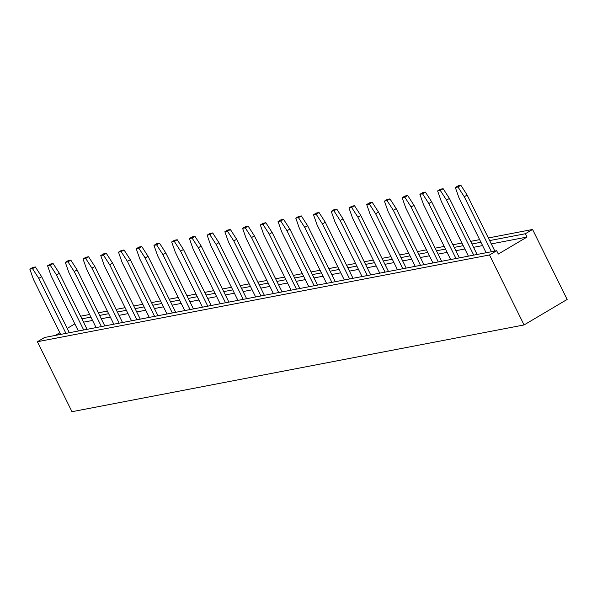 <?xml version="1.0" encoding="UTF-8"?>
<svg xmlns="http://www.w3.org/2000/svg" width="597" height="597" viewBox="0 0 597 597"><rect width="100%" height="100%" fill="white"/><g stroke="black" fill="none" stroke-linecap="round" stroke-linejoin="round"><path stroke-width="0.9" d="M489.48 254.971L524.062 324.947L71.976 411.706L37.395 341.738L44.574 337.484L496.659 250.725L489.48 254.971L37.395 341.738M488.361 237.957L532.569 229.472L525.39 233.725L527.032 237.054L498.308 254.053L496.659 250.725M532.569 229.472L567.15 299.448L524.062 324.947M55.342 335.417L59.827 332.768M67.207 328.402L74.849 323.88M81.893 318.835L90.908 317.104M99.617 315.432L108.639 313.701M117.348 312.03L126.37 310.298M135.079 308.627L144.093 306.895M152.81 305.231L161.824 303.5M170.533 301.828L179.555 300.097M188.264 298.425L197.286 296.694M205.995 295.022L215.01 293.291M223.718 291.62L232.74 289.888M241.449 288.217L250.471 286.485M259.18 284.814L268.202 283.082M276.911 281.411L285.926 279.68M294.634 278.008L303.657 276.277M312.365 274.605L321.387 272.874M330.096 271.202L339.111 269.471M347.827 267.799L356.842 266.068M365.551 264.396L374.573 262.665M383.281 260.993L392.304 259.262M401.012 257.591L410.027 255.867M418.736 254.195L427.758 252.464M436.467 250.792L445.489 249.061M454.198 247.389L463.22 245.658M471.928 243.986L480.943 242.255M489.652 240.584L525.39 233.725M80.595 316.216L89.617 314.485M98.326 312.813L107.341 311.082M116.049 309.41L125.071 307.679M133.78 306.007L142.802 304.276M151.511 302.604L160.526 300.873M169.242 299.201L178.257 297.47M186.965 295.799L195.988 294.067M204.696 292.396L213.719 290.664M222.427 288.993L231.442 287.261M240.158 285.59L249.173 283.859M257.882 282.187L266.904 280.456M275.613 278.792L284.635 277.06M293.343 275.389L302.358 273.657M311.067 271.986L320.089 270.254M328.798 268.583L337.82 266.852M346.529 265.18L355.543 263.449M364.26 261.777L373.274 260.046M381.983 258.374L391.005 256.643M399.714 254.971L408.736 253.24M417.445 251.568L426.459 249.837M435.168 248.165L444.19 246.434M452.899 244.763L461.921 243.031M470.63 241.36L479.652 239.628M83.535 322.171L92.557 320.44M101.266 318.768L110.288 317.037M118.997 315.365L128.012 313.634M136.728 311.962L145.743 310.231M154.451 308.559L163.474 306.828M172.182 305.157L181.204 303.425M189.913 301.754L198.928 300.022M207.637 298.351L216.659 296.619M225.367 294.948L234.39 293.217M243.098 291.545L252.113 289.814M260.829 288.142L269.844 286.411M278.553 284.739L287.575 283.015M296.284 281.344L305.306 279.612M314.015 277.941L323.029 276.21M331.745 274.538L340.76 272.807M349.469 271.135L358.491 269.404M367.2 267.732L376.222 266.001M384.931 264.329L393.945 262.598M402.654 260.926L411.676 259.195M420.385 257.523L429.407 255.792M438.116 254.121L447.131 252.389M455.847 250.718L464.862 248.986M473.57 247.315L482.592 245.583M491.301 243.912L527.032 237.054M437.616 190.906L440.273 190.398L446.541 200.137L449.414 198.435L443.146 188.697L440.489 189.204L437.616 190.906L441.228 201.159L468.399 256.15M446.541 200.137L473.719 255.128M449.414 198.435L477.107 254.479M419.885 194.309L422.542 193.801L428.81 203.54L431.683 201.838L425.415 192.1L422.758 192.607L419.885 194.309L423.497 204.562L450.675 259.553M428.81 203.54L455.989 258.531M431.683 201.838L459.384 257.882M402.154 197.711L404.818 197.204L411.087 206.943L413.96 205.241L407.691 195.503L405.027 196.01L402.154 197.711L405.766 207.965L432.944 262.949M411.087 206.943L438.265 261.934M413.96 205.241L441.653 261.285M348.969 207.92L351.626 207.413L357.901 217.151L360.775 215.45L354.499 205.711L351.842 206.219L348.969 207.92L352.581 218.174L379.759 273.157M357.901 217.151L385.072 272.142M360.775 215.45L388.468 271.486M366.7 204.517L369.356 204.01L375.625 213.748L378.498 212.047L372.229 202.308L369.573 202.816L366.7 204.517L370.312 214.771L397.483 269.754M375.625 213.748L402.803 268.74M378.498 212.047L406.199 268.083M384.431 201.114L387.087 200.607L393.356 210.345L396.229 208.644L389.96 198.905L387.296 199.413L384.431 201.114L388.035 211.368L415.213 266.352M393.356 210.345L420.534 265.337M396.229 208.644L423.922 264.68M260.322 224.935L262.986 224.42L269.254 234.158L272.128 232.464L265.859 222.718L263.195 223.233L260.322 224.935L263.934 235.181L291.112 290.172M269.254 234.158L296.433 289.149M272.128 232.464L299.821 288.5M278.053 221.532L280.717 221.017L286.985 230.763L289.858 229.061L283.582 219.315L280.926 219.83L278.053 221.532L281.665 231.778L308.843 286.769M286.985 230.763L314.164 285.747M289.858 229.061L317.552 285.097M313.515 214.726L316.171 214.211L322.44 223.957L325.313 222.256L319.044 212.517L316.388 213.025L313.515 214.726L317.119 224.972L344.297 279.963M322.44 223.957L349.618 278.941M325.313 222.256L353.006 278.292M295.784 218.129L298.44 217.614L304.709 227.36L307.582 225.659L301.313 215.92L298.657 216.427L295.784 218.129L299.395 228.375L326.574 283.366M304.709 227.36L331.887 282.344M307.582 225.659L335.283 281.694M331.238 211.323L333.902 210.808L340.171 220.554L343.044 218.853L336.775 209.114L334.111 209.622L331.238 211.323L334.85 221.577L362.028 276.56M340.171 220.554L367.349 275.538M343.044 218.853L370.737 274.889M224.868 231.733L227.524 231.226L233.8 240.964L236.666 239.27L230.397 229.524L227.741 230.039L224.868 231.733L228.479 241.986L255.658 296.978M233.8 240.964L260.971 295.955M236.666 239.27L264.367 295.306M242.598 228.338L245.255 227.823L251.524 237.561L254.397 235.867L248.128 226.121L245.471 226.636L242.598 228.338L246.21 238.584L273.381 293.575M251.524 237.561L278.702 292.552M254.397 235.867L282.097 291.903M153.951 245.345L156.608 244.837L162.884 254.576L165.757 252.874L159.481 243.136L156.824 243.643L153.951 245.345L157.563 255.598L184.742 310.589M162.884 254.576L190.055 309.567M165.757 252.874L193.45 308.918M171.682 241.942L174.339 241.434L180.607 251.173L183.48 249.471L177.212 239.733L174.555 240.24L171.682 241.942L175.294 252.195L202.465 307.186M180.607 251.173L207.786 306.164M183.48 249.471L211.181 305.515M207.137 235.136L209.801 234.628L216.069 244.367L218.942 242.666L212.674 232.927L210.01 233.442L207.137 235.136L210.748 245.389L237.927 300.381M216.069 244.367L243.248 299.358M218.942 242.666L246.636 298.709M189.413 238.539L192.07 238.031L198.338 247.77L201.211 246.068L194.943 236.33L192.279 236.845L189.413 238.539L193.018 248.792L220.196 303.783M198.338 247.77L225.517 302.761M201.211 246.068L228.905 302.112M136.22 248.748L138.885 248.24L145.153 257.979L148.026 256.277L141.758 246.539L139.094 247.046L136.22 248.748L139.832 259.001L167.011 313.985M145.153 257.979L172.332 312.97M148.026 256.277L175.719 312.313M100.766 255.553L103.423 255.046L109.691 264.784L112.564 263.083L106.296 253.344L103.639 253.852L100.766 255.553L104.378 265.807L131.556 320.79M109.691 264.784L136.87 319.776M112.564 263.083L140.265 319.119M118.497 252.15L121.154 251.643L127.422 261.382L130.295 259.68L124.027 249.942L121.37 250.449L118.497 252.15L122.101 262.404L149.28 317.388M127.422 261.382L154.601 316.373M130.295 259.68L157.989 315.716M47.581 265.762L50.238 265.247L56.506 274.993L59.379 273.292L53.111 263.553L50.454 264.061L47.581 265.762L51.193 276.008L78.364 330.999M56.506 274.993L83.684 329.977M59.379 273.292L87.08 329.328M65.304 262.359L67.968 261.844L74.237 271.59L77.11 269.889L70.842 260.15L68.177 260.658L65.304 262.359L68.916 272.605L96.095 327.596M74.237 271.59L101.415 326.574M77.11 269.889L104.803 325.925M83.035 258.956L85.699 258.449L91.968 268.187L94.841 266.486L88.565 256.747L85.908 257.255L83.035 258.956L86.647 269.21L113.826 324.193M91.968 268.187L119.146 323.171M94.841 266.486L122.534 322.522M455.339 187.503L458.003 186.995L464.272 196.734L467.145 195.032L460.877 185.294L458.212 185.809L455.339 187.503L458.951 197.756L486.13 252.747M464.272 196.734L491.45 251.725M467.145 195.032L494.838 251.076M29.85 269.165L32.507 268.65L38.783 278.396L41.648 276.695L35.38 266.956L32.723 267.463L29.85 269.165L33.462 279.411L60.64 334.402M38.783 278.396L65.954 333.38M41.648 276.695L69.349 332.73M443.146 188.697L440.273 190.398M425.415 192.1L422.542 193.801M407.691 195.503L404.818 197.204M354.499 205.711L351.626 207.413M372.229 202.308L369.356 204.01M389.96 198.905L387.087 200.607M265.859 222.718L262.986 224.42M283.582 219.315L280.717 221.017M319.044 212.517L316.171 214.211M301.313 215.92L298.44 217.614M336.775 209.114L333.902 210.808M230.397 229.524L227.524 231.226M248.128 226.121L245.255 227.823M159.481 243.136L156.608 244.837M177.212 239.733L174.339 241.434M212.674 232.927L209.801 234.628M194.943 236.33L192.07 238.031M141.758 246.539L138.885 248.24M106.296 253.344L103.423 255.046M124.027 249.942L121.154 251.643M53.111 263.553L50.238 265.247M70.842 260.15L67.968 261.844M88.565 256.747L85.699 258.449M460.877 185.294L458.003 186.995M35.38 266.956L32.507 268.65"/></g></svg>
